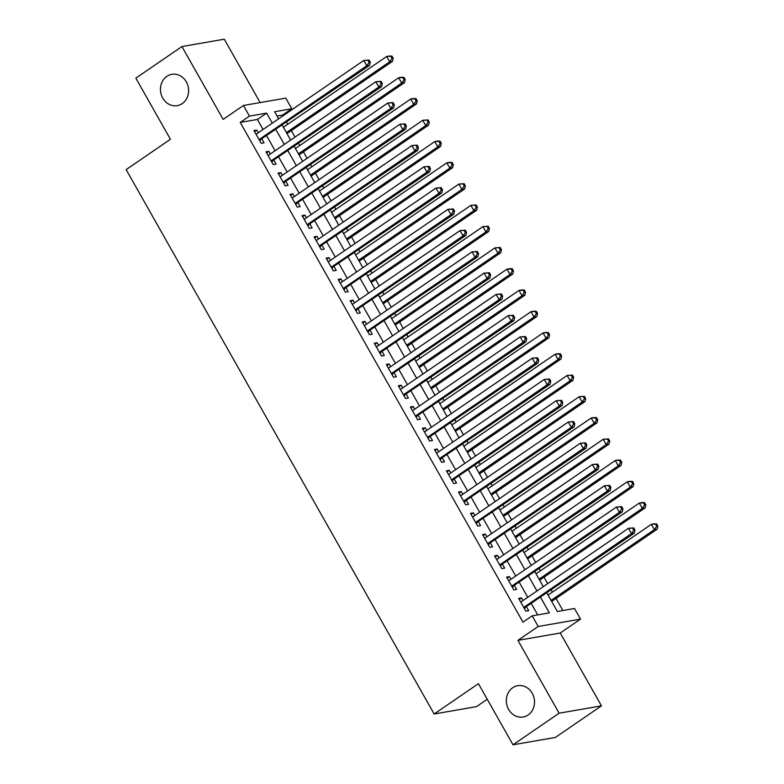 <?xml version="1.0" encoding="UTF-8"?>
<svg xmlns="http://www.w3.org/2000/svg" width="784" height="784" viewBox="0 0 784 784"><rect width="100%" height="100%" fill="white"/><g stroke="black" fill="none" stroke-linecap="round" stroke-linejoin="round"><path stroke-width="1.18" d="M512.726 687.744A15.886 14.034 80.1 0 1 517.714 685.706A15.886 14.034 80.1 0 1 533.483 696.016A15.886 14.034 80.1 0 1 528.122 714.969A15.886 14.034 80.1 0 1 523.144 717.007A15.886 14.034 80.1 0 1 507.366 706.698A15.886 14.034 80.1 0 1 512.726 687.744M166.835 76.381A15.886 14.034 80.1 0 1 171.814 74.343A15.886 14.034 80.1 0 1 187.592 84.652A15.886 14.034 80.1 0 1 182.231 103.606A15.886 14.034 80.1 0 1 177.253 105.644A15.886 14.034 80.1 0 1 161.475 95.334A15.886 14.034 80.1 0 1 166.835 76.381M546.918 593.008L557.365 611.471L574.525 608.492L580.542 619.125L538.206 626.475L532.189 615.842L549.349 612.863L540.578 597.349M560.246 633.021L517.92 640.371L559.119 713.205L513.01 744.8L555.346 737.45L601.455 705.855L560.246 633.021L580.542 619.125M487.246 699.269L476.486 706.649L434.15 713.999L126.155 169.618L170.422 139.278L135.838 78.145L181.947 46.55L223.156 119.384L243.442 105.477L285.778 98.127L291.795 108.76L274.635 111.74L278.634 118.815M260.141 102.586L224.283 39.2L181.947 46.55M282.995 115.826L282.573 115.081L291.795 108.76M562.873 610.511L556.052 598.457M552.446 592.087L551.279 590.019M547.673 583.649L544.018 577.191M540.411 570.821L539.245 568.763M535.639 562.383L531.993 555.925M528.387 549.555L527.22 547.497M523.614 541.127L519.959 534.668M516.352 528.289L515.186 526.231M511.58 519.861L507.924 513.402M504.318 507.032L503.152 504.965M499.545 498.595L495.9 492.136M492.293 485.766L491.127 483.699M487.521 477.329L483.865 470.87M480.259 464.5L479.093 462.433M475.486 456.063L471.831 449.604M468.234 443.234L467.058 441.167M463.462 434.797L459.806 428.338M456.2 421.968L455.034 419.901M451.427 413.531L447.772 407.072M444.165 400.702L442.999 398.635M439.393 392.265L435.737 385.806M432.141 379.436L430.965 377.378M427.368 370.999L423.713 364.54M420.106 358.17L418.94 356.112M415.334 349.742L411.678 343.284M408.072 336.904L406.906 334.846M403.299 328.476L399.644 322.018M396.047 315.648L394.871 313.58M391.275 307.21L387.619 300.752M384.013 294.382L382.847 292.314M379.24 285.944L375.585 279.486M371.979 273.116L370.812 271.048M367.206 264.678L363.551 258.22M359.954 251.85L358.778 249.782M355.181 243.412L351.526 236.954M347.92 230.584L346.753 228.516M343.147 222.146L339.492 215.688M335.885 209.318L334.719 207.25M331.113 200.88L327.457 194.422M323.861 188.052L322.685 185.994M319.088 179.614L315.433 173.156M311.826 166.786L310.66 164.728M307.054 158.358L303.398 151.9M299.792 145.52L298.626 143.462M295.019 137.092L291.364 130.634M287.767 124.264L286.591 122.196M559.119 713.205L601.455 705.855M522.997 600.564L521.487 597.888L518.626 598.388L525.848 611.148L528.71 610.648L526.603 606.934M510.972 579.298L509.463 576.622L506.601 577.122L513.814 589.882L516.676 589.382L514.569 585.668M498.938 558.032L497.428 555.366L494.567 555.856L501.789 568.616L504.651 568.126L502.544 564.402M486.903 536.766L485.394 534.1L482.532 534.59L489.755 547.35L492.617 546.86L490.51 543.136M474.879 515.5L473.369 512.834L470.508 513.334L477.721 526.084L480.582 525.594L478.475 521.87M462.844 494.234L461.335 491.568L458.473 492.068L465.696 504.827L468.558 504.328L466.451 500.604M450.81 472.968L449.301 470.302L446.439 470.802L453.662 483.561L456.523 483.062L454.416 479.338M438.785 451.702L437.276 449.036L434.414 449.536L441.627 462.295L444.489 461.796L442.382 458.072M426.751 430.436L425.242 427.77L422.38 428.27L429.603 441.029L432.464 440.53L430.357 436.806M414.716 409.179L413.207 406.504L410.355 407.004L417.568 419.763L420.43 419.264L418.323 415.549M402.692 387.913L401.183 385.248L398.321 385.738L405.534 398.497L408.395 397.998L406.288 394.283M390.657 366.647L389.148 363.982L386.287 364.472L393.509 377.231L396.371 376.741L394.264 373.017M378.623 345.381L377.114 342.716L374.262 343.206L381.475 355.965L384.336 355.475L382.229 351.751M366.598 324.115L365.089 321.45L362.228 321.95L369.44 334.699L372.302 334.209L370.195 330.485M354.564 302.849L353.055 300.184L350.193 300.684L357.416 313.443L360.277 312.943L358.17 309.219M342.53 281.583L341.02 278.918L338.169 279.418L345.381 292.177L348.243 291.677L346.136 287.953M330.505 260.317L328.996 257.652L326.134 258.152L333.347 270.911L336.209 270.411L334.102 266.687M318.471 239.051L316.961 236.386L314.1 236.886L321.322 249.645L324.184 249.145L322.077 245.431M306.436 217.795L304.927 215.12L302.075 215.62L309.288 228.379L312.15 227.879L310.043 224.165M294.412 196.529L292.902 193.864L290.041 194.354L297.254 207.113L300.115 206.613L298.018 202.899M282.377 175.263L280.868 172.598L278.006 173.088L285.229 185.847L288.091 185.357L285.984 181.633M270.343 153.997L268.834 151.332L265.982 151.822L273.195 164.581L276.056 164.091L273.949 160.367M282.573 115.081L277.066 116.042M263.071 129.478L257.397 119.452L240.237 122.431L522.967 622.153L532.189 615.842M537.697 614.881L531.356 603.67M527.75 597.3L519.331 582.404M515.725 576.034L507.297 561.138M503.691 554.768L495.263 539.882M491.656 533.502L483.238 518.616M479.632 512.246L471.204 497.35M467.597 490.98L459.169 476.084M455.563 469.714L447.145 454.818M443.538 448.448L435.11 433.552M431.504 427.182L423.076 412.286M419.469 405.916L411.051 391.02M407.445 384.65L399.017 369.754M395.41 363.384L386.982 348.498M383.376 342.118L374.958 327.232M371.351 320.862L362.923 305.966M359.317 299.596L350.889 284.7M347.283 278.33L338.864 263.434M335.258 257.064L326.83 242.168M323.224 235.798L314.796 220.902M311.189 214.532L302.771 199.636M299.165 193.266L290.737 178.37M287.13 172L278.702 157.114M275.096 150.744L266.678 135.848M258.318 132.731L256.809 130.066L253.947 130.565L261.16 143.315L264.022 142.825L261.925 139.101M517.92 640.371L538.206 626.475M240.237 122.431L249.459 116.11L243.442 105.477M513.01 744.8L478.426 683.668L434.15 713.999M282.23 125.185L290.658 140.081M294.265 146.451L302.693 161.337M306.299 167.707L314.727 182.603M318.324 188.973L326.752 203.869M330.358 210.239L338.786 225.135M342.392 231.505L350.82 246.401M354.417 252.771L362.845 267.667M366.451 274.037L374.879 288.933M378.486 295.303L386.914 310.199M390.51 316.569L398.938 331.465M402.545 337.835L410.973 352.722M414.579 359.092L423.007 373.988M426.604 380.358L435.032 395.254M438.638 401.624L447.066 416.52M450.673 422.89L459.101 437.786M462.697 444.156L471.125 459.052M474.732 465.422L483.16 480.318M486.766 486.688L495.194 501.584M498.791 507.954L507.219 522.85M510.825 529.22L519.253 544.106M522.859 550.476L531.287 565.372M534.884 571.742L543.312 586.638M272.293 123.157L266.619 113.131L249.459 116.11M536.971 590.979L528.553 576.093M524.947 569.713L516.519 554.827M512.912 548.457L504.484 533.561M500.878 527.191L492.46 512.295M488.853 505.925L480.425 491.029M476.819 484.659L468.391 469.763M464.785 463.393L456.366 448.497M452.76 442.127L444.332 427.231M440.726 420.861L432.298 405.965M428.701 399.595L420.273 384.709M416.667 378.329L408.239 363.443M404.632 357.073L396.204 342.177M392.608 335.807L384.18 320.911M380.573 314.541L372.145 299.645M368.539 293.275L360.111 278.379M356.514 272.009L348.086 257.113M344.48 250.743L336.052 235.847M332.445 229.477L324.017 214.581M320.421 208.211L311.993 193.325M308.386 186.945L299.958 172.059M296.352 165.689L287.924 150.793M284.327 144.423L275.899 129.527M257.397 119.452L266.619 113.131M254.545 131.614L256.809 130.066M266.57 152.88L268.834 151.332M278.604 174.146L280.868 172.598M290.639 195.412L292.902 193.864M302.663 216.678L304.927 215.12M314.698 237.944L316.961 236.386M326.732 259.2L328.996 257.652M338.757 280.466L341.02 278.918M350.791 301.732L353.055 300.184M362.825 322.998L365.089 321.45M374.85 344.264L377.114 342.716M386.884 365.53L389.148 363.982M398.919 386.796L401.183 385.248M410.943 408.062L413.207 406.504M422.978 429.328L425.242 427.77M435.012 450.584L437.276 449.036M447.037 471.85L449.301 470.302M459.071 493.116L461.335 491.568M471.106 514.382L473.369 512.834M483.13 535.648L485.394 534.1M495.165 556.914L497.428 555.366M507.199 578.18L509.463 576.622M519.224 599.446L521.487 597.888M259.445 140.287L369.636 65.297L366.775 65.787L259.063 139.601M369.137 62.406L366.775 65.787L363.766 60.476L369.068 60.084L367.931 60.28L369.137 62.406L370.273 62.21L369.068 60.084M256.054 134.28L363.766 60.476L367.931 60.28M260.445 140.111A2.479 2.195 -99.9 0 0 259.847 140.738L259.769 140.855M369.636 65.297L370.273 62.21M287.003 133.613L392.519 61.319L389.658 61.818L386.649 56.507L283.406 127.243M286.415 132.565L389.658 61.818L392.01 58.428L393.156 58.232L391.951 56.105L390.814 56.301L392.01 58.428M390.814 56.301L386.649 56.507L389.511 56.007L391.951 56.105M393.156 58.232L392.519 61.319M271.48 161.553L381.671 86.563L378.809 87.053L271.088 160.867M381.161 83.672L378.809 87.053L375.801 81.742L381.102 81.34L379.956 81.546L381.161 83.672L382.308 83.467L381.102 81.34M268.079 155.546L375.801 81.742L379.956 81.546M272.479 161.377A2.479 2.195 -99.9 0 0 271.872 162.004L271.803 162.121M381.671 86.563L382.308 83.467M283.514 182.819L393.705 107.829L390.844 108.319L283.122 182.133M393.196 104.938L390.844 108.319L387.835 103.008L393.137 102.606L391.99 102.812L393.196 104.938L394.342 104.733L393.137 102.606M280.113 176.812L387.835 103.008L391.99 102.812M284.504 182.643A2.479 2.195 -99.9 0 0 283.906 183.27L283.828 183.387M393.705 107.829L394.342 104.733M295.539 204.085L405.73 129.086L402.868 129.585L295.156 203.389M405.22 126.195L402.868 129.585L399.86 124.274L405.161 123.872L404.025 124.068L405.22 126.195L406.367 125.999L405.161 123.872M292.148 198.078L399.86 124.274L404.025 124.068M296.538 203.909A2.479 2.195 -99.9 0 0 295.94 204.536L295.862 204.644M405.73 129.086L406.367 125.999M307.573 225.341L417.764 150.352L414.903 150.851L307.181 224.655M417.255 147.461L414.903 150.851L411.894 145.53L417.196 145.138L416.049 145.334L417.255 147.461L418.401 147.265L417.196 145.138M304.172 219.344L411.894 145.53L416.049 145.334M308.573 225.175A2.479 2.195 -99.9 0 0 307.965 225.802L307.896 225.91M417.764 150.352L418.401 147.265M299.037 154.879L404.554 82.585L401.692 83.084L398.684 77.763L295.431 148.509M298.439 153.831L401.692 83.084L404.044 79.694L405.191 79.498L403.985 77.371L402.839 77.567L404.044 79.694M402.839 77.567L398.684 77.763L401.545 77.273L403.985 77.371M405.191 79.498L404.554 82.585M311.072 176.145L416.578 103.851L413.727 104.35L410.718 99.029L307.465 169.775M310.474 175.097L413.727 104.35L416.079 100.96L417.225 100.764L416.02 98.637L414.873 98.833L416.079 100.96M414.873 98.833L410.718 99.029L413.58 98.539L416.02 98.637M417.225 100.764L416.578 103.851M323.096 197.411L428.613 125.117L425.751 125.616L422.743 120.295L319.5 191.041M322.508 196.363L425.751 125.616L428.103 122.226L429.25 122.03L428.044 119.903L426.908 120.099L428.103 122.226M426.908 120.099L422.743 120.295L428.044 119.903M429.25 122.03L428.613 125.117M335.131 218.677L440.647 146.383L437.786 146.882L434.777 141.561L331.524 212.307M334.533 217.619L437.786 146.882L440.138 143.492L441.284 143.296L440.079 141.169L438.932 141.365L440.138 143.492M438.932 141.365L434.777 141.561L437.639 141.061L440.079 141.169M441.284 143.296L440.647 146.383M319.607 246.607L429.799 171.618L426.937 172.117L319.215 245.921M429.289 168.727L426.937 172.117L423.928 166.796L429.23 166.404L428.084 166.6L429.289 168.727L430.436 168.531L429.23 166.404M316.207 240.61L423.928 166.796L428.084 166.6M320.597 246.441A2.479 2.195 -99.9 0 0 319.999 247.068L319.921 247.176M429.799 171.618L430.436 168.531M347.165 239.943L452.672 167.649L449.82 168.139L446.811 162.827L343.559 233.573M346.567 238.885L449.82 168.139L452.172 164.758L453.319 164.562L452.113 162.435L450.967 162.631L452.172 164.758M450.967 162.631L446.811 162.827L449.673 162.327L452.113 162.435M453.319 164.562L452.672 167.649M331.632 267.873L441.823 192.884L438.962 193.383L331.25 267.187M441.314 189.993L438.962 193.383L435.953 188.062L441.255 187.67L440.118 187.866L441.314 189.993L442.46 189.797L441.255 187.67M328.241 261.876L435.953 188.062L440.118 187.866M332.632 267.707A2.479 2.195 -99.9 0 0 332.034 268.324L331.955 268.442M441.823 192.884L442.46 189.797M359.19 261.209L464.706 188.915L461.845 189.405L458.836 184.093L355.593 254.839M358.602 260.151L461.845 189.405L464.197 186.024L465.343 185.818L464.138 183.691L463.001 183.897L464.197 186.024M463.001 183.897L458.836 184.093L464.138 183.691M465.343 185.818L464.706 188.915M343.666 289.139L453.858 214.15L450.996 214.649L343.274 288.453M453.348 211.259L450.996 214.649L447.987 209.328L453.289 208.936L452.143 209.132L453.348 211.259L454.495 211.063L453.289 208.936M340.266 283.132L447.987 209.328L452.143 209.132M344.666 288.963A2.479 2.195 -99.9 0 0 344.058 289.59L343.99 289.708M453.858 214.15L454.495 211.063M371.224 282.475L476.741 210.181L473.879 210.671L470.87 205.359L367.618 276.105M370.626 281.417L473.879 210.671L476.231 207.29L477.378 207.084L476.172 204.957L475.026 205.163L476.231 207.29M475.026 205.163L470.87 205.359L476.172 204.957M477.378 207.084L476.741 210.181M355.701 310.405L465.892 235.416L463.03 235.915L355.309 309.719M465.382 232.525L463.03 235.915L460.022 230.594L465.324 230.202L464.177 230.398L465.382 232.525L466.529 232.329L465.324 230.202M352.3 304.398L460.022 230.594L464.177 230.398M356.691 310.229A2.479 2.195 -99.9 0 0 356.093 310.856L356.014 310.974M465.892 235.416L466.529 232.329M383.258 303.741L488.765 231.437L485.913 231.937L482.905 226.625L379.652 297.371M382.661 302.683L485.913 231.937L488.265 228.546L489.412 228.35L488.207 226.223L487.06 226.429L488.265 228.546M487.06 226.429L482.905 226.625L488.207 226.223M489.412 228.35L488.765 231.437M367.725 331.671L477.917 256.682L475.055 257.172L367.343 330.985M477.407 253.791L475.055 257.172L472.046 251.86L477.348 251.468L476.211 251.664L477.407 253.791L478.554 253.595L477.348 251.468M364.335 325.664L472.046 251.86L476.211 251.664M368.725 331.495A2.479 2.195 -99.9 0 0 368.127 332.122L368.049 332.24M477.917 256.682L478.554 253.595M395.283 324.997L500.8 252.703L497.938 253.203L494.929 247.881L391.686 318.627M394.695 323.949L497.938 253.203L500.29 249.812L501.437 249.616L500.231 247.489L499.094 247.685L500.29 249.812M499.094 247.685L494.929 247.881L500.231 247.489M501.437 249.616L500.8 252.703M379.76 352.937L489.951 277.948L487.089 278.438L379.368 352.251M489.441 275.057L487.089 278.438L484.081 273.126L489.383 272.724L488.236 272.93L489.441 275.057L490.588 274.851L489.383 272.724M376.359 346.93L484.081 273.126L488.236 272.93M380.759 352.761A2.479 2.195 -99.9 0 0 380.152 353.388L380.083 353.506M489.951 277.948L490.588 274.851M407.317 346.263L512.834 273.969L509.972 274.469L506.964 269.147L403.711 339.893M406.72 345.215L509.972 274.469L512.324 271.078L513.471 270.882L512.266 268.755L511.119 268.951L512.324 271.078M511.119 268.951L506.964 269.147L509.825 268.657L512.266 268.755M513.471 270.882L512.834 273.969M391.794 374.203L501.976 299.204L499.124 299.704L391.402 373.517M501.476 296.323L499.124 299.704L496.115 294.392L501.417 293.99L500.27 294.196L501.476 296.323L502.622 296.117L501.417 293.99M388.394 368.196L496.115 294.392L500.27 294.196M392.784 374.027A2.479 2.195 -99.9 0 0 392.186 374.654L392.108 374.762M501.976 299.204L502.622 296.117M419.352 367.529L524.859 295.235L522.007 295.735L518.998 290.413L415.745 361.159M418.754 366.481L522.007 295.735L524.359 292.344L525.496 292.148L524.3 290.021L523.153 290.217L524.359 292.344M523.153 290.217L518.998 290.413L521.86 289.923L524.3 290.021M525.496 292.148L524.859 295.235M403.819 395.469L514.01 320.47L511.148 320.97L403.437 394.773M513.5 317.579L511.148 320.97L508.14 315.658L513.442 315.256L512.305 315.452L513.5 317.579L514.647 317.383L513.442 315.256M400.428 389.462L508.14 315.658L512.305 315.452M404.818 395.293A2.479 2.195 -99.9 0 0 404.221 395.92L404.142 396.028M514.01 320.47L514.647 317.383M431.376 388.795L536.893 316.501L534.031 317.001L531.023 311.679L427.78 382.425M430.788 387.747L534.031 317.001L536.383 313.61L537.53 313.414L536.325 311.287L535.188 311.483L536.383 313.61M535.188 311.483L531.023 311.679L533.884 311.179L536.325 311.287M537.53 313.414L536.893 316.501M443.411 410.061L548.927 337.767L546.066 338.267L543.057 332.945L439.804 403.691M442.813 409.003L546.066 338.267L548.418 334.876L549.564 334.68L548.359 332.553L547.212 332.749L548.418 334.876M547.212 332.749L543.057 332.945L545.919 332.445L548.359 332.553M549.564 334.68L548.927 337.767M455.445 431.327L560.952 359.033L558.1 359.523L555.092 354.211L451.839 424.957M454.847 430.269L558.1 359.523L560.452 356.142L561.589 355.946L560.393 353.819L559.247 354.015L560.452 356.142M559.247 354.015L555.092 354.211L557.953 353.711L560.393 353.819M561.589 355.946L560.952 359.033M415.853 416.725L526.044 341.736L523.183 342.236L415.461 416.039M525.535 338.845L523.183 342.236L520.174 336.914L525.476 336.522L524.329 336.718L525.535 338.845L526.681 338.649L525.476 336.522M412.453 410.728L520.174 336.914L524.329 336.718M416.853 416.559A2.479 2.195 -99.9 0 0 416.245 417.186L416.177 417.294M526.044 341.736L526.681 338.649M427.888 437.991L538.069 363.002L535.217 363.502L427.496 437.305M537.569 360.111L535.217 363.502L532.209 358.18L537.51 357.788L536.364 357.984L537.569 360.111L538.716 359.915L537.51 357.788M424.487 431.994L532.209 358.18L536.364 357.984M428.877 437.825A2.479 2.195 -99.9 0 0 428.28 438.442L428.201 438.56M538.069 363.002L538.716 359.915M439.912 459.257L550.103 384.268L547.242 384.768L439.53 458.571M549.594 381.377L547.242 384.768L544.233 379.446L549.535 379.054L548.398 379.25L549.594 381.377L550.74 381.181L549.535 379.054M436.521 453.26L544.233 379.446L548.398 379.25M440.912 459.091A2.479 2.195 -99.9 0 0 440.314 459.708L440.236 459.826M550.103 384.268L550.74 381.181M467.47 452.593L572.986 380.299L570.125 380.789L567.116 375.477L463.873 446.223M466.882 451.535L570.125 380.789L572.477 377.408L573.623 377.202L572.418 375.075L571.281 375.281L572.477 377.408M571.281 375.281L567.116 375.477L572.418 375.075M573.623 377.202L572.986 380.299M451.947 480.523L562.138 405.534L559.276 406.034L451.555 479.837M561.628 402.643L559.276 406.034L556.268 400.712L561.569 400.32L560.423 400.516L561.628 402.643L562.775 402.447L561.569 400.32M448.546 474.516L556.268 400.712L560.423 400.516M452.946 480.347A2.479 2.195 -99.9 0 0 452.339 480.974L452.27 481.092M562.138 405.534L562.775 402.447M479.504 473.859L585.021 401.555L582.159 402.055L579.151 396.743L475.898 467.489M478.906 472.801L582.159 402.055L584.511 398.674L585.658 398.468L584.452 396.341L583.306 396.547L584.511 398.674M583.306 396.547L579.151 396.743L584.452 396.341M585.658 398.468L585.021 401.555M463.981 501.789L574.162 426.8L571.311 427.29L463.589 501.103M573.663 423.909L571.311 427.29L568.302 421.978L573.604 421.586L572.457 421.782L573.663 423.909L574.809 423.713L573.604 421.586M460.58 495.782L568.302 421.978L572.457 421.782M464.971 501.613A2.479 2.195 -99.9 0 0 464.373 502.24L464.295 502.358M574.162 426.8L574.809 423.713M491.539 495.125L597.045 422.821L594.194 423.321L591.185 418.009L487.932 488.746M490.941 494.067L594.194 423.321L596.546 419.93L597.682 419.734L596.487 417.607L595.34 417.803L596.546 419.93M595.34 417.803L591.185 418.009L594.047 417.509L596.487 417.607M597.682 419.734L597.045 422.821M476.006 523.055L586.197 448.066L583.335 448.556L475.623 522.369M585.687 445.175L583.335 448.556L580.327 443.244L585.628 442.852L584.492 443.048L585.687 445.175L586.834 444.979L585.628 442.852M472.615 517.048L580.327 443.244L584.492 443.048M477.005 522.879A2.479 2.195 -99.9 0 0 476.398 523.506L476.329 523.624M586.197 448.066L586.834 444.979M503.563 516.382L609.08 444.087L606.218 444.587L603.21 439.265L499.967 510.012M502.975 515.333L606.218 444.587L608.57 441.196L609.717 441L608.511 438.873L607.375 439.069L608.57 441.196M607.375 439.069L603.21 439.265L608.511 438.873M609.717 441L609.08 444.087M488.04 544.321L598.231 469.332L595.37 469.822L487.648 543.635M597.722 466.441L595.37 469.822L592.361 464.51L597.663 464.108L596.516 464.314L597.722 466.441L598.868 466.235L597.663 464.108M484.639 538.314L592.361 464.51L596.516 464.314M489.04 544.145A2.479 2.195 -99.9 0 0 488.432 544.772L488.363 544.89M598.231 469.332L598.868 466.235M515.598 537.648L621.114 465.353L618.253 465.853L615.244 460.531L511.991 531.278M515 536.599L618.253 465.853L620.605 462.462L621.751 462.266L620.546 460.139L619.399 460.335L620.605 462.462M619.399 460.335L615.244 460.531L618.106 460.041L620.546 460.139M621.751 462.266L621.114 465.353M500.074 565.587L610.256 490.588L607.404 491.088L499.682 564.892M609.756 487.707L607.404 491.088L604.395 485.776L609.697 485.374L608.551 485.58L609.756 487.707L610.903 487.501L609.697 485.374M496.674 559.58L604.395 485.776L608.551 485.58M501.064 565.411A2.479 2.195 -99.9 0 0 500.466 566.038L500.388 566.146M610.256 490.588L610.903 487.501M527.632 558.914L633.139 486.619L630.287 487.119L627.278 481.797L524.026 552.544M527.034 557.865L630.287 487.119L632.639 483.728L633.776 483.532L632.58 481.405L631.434 481.601L632.639 483.728M631.434 481.601L627.278 481.797L630.13 481.307L632.58 481.405M633.776 483.532L633.139 486.619M512.099 586.853L622.29 511.854L619.429 512.354L511.717 586.158M621.781 508.963L619.429 512.354L616.42 507.042L621.722 506.64L620.585 506.836L621.781 508.963L622.927 508.767L621.722 506.64M508.708 580.846L616.42 507.042L620.585 506.836M513.099 586.677A2.479 2.195 -99.9 0 0 512.491 587.304L512.422 587.412M622.29 511.854L622.927 508.767M539.657 580.18L645.173 507.885L642.312 508.385L639.303 503.063L536.06 573.81M539.069 579.131L642.312 508.385L644.664 504.994L645.81 504.798L644.605 502.671L643.468 502.867L644.664 504.994M643.468 502.867L639.303 503.063L642.165 502.564L644.605 502.671M645.81 504.798L645.173 507.885M524.133 608.11L634.325 533.12L631.463 533.62L523.741 607.424M633.815 530.229L631.463 533.62L628.454 528.298L633.756 527.906L632.61 528.102L633.815 530.229L634.962 530.033L633.756 527.906M520.733 602.112L628.454 528.298L632.61 528.102M525.133 607.943A2.479 2.195 -99.9 0 0 524.525 608.57L524.457 608.678M634.325 533.12L634.962 530.033M551.691 601.446L657.208 529.151L654.346 529.641L651.337 524.329L548.085 595.076M551.093 600.387L654.346 529.641L656.698 526.26L657.845 526.064L656.639 523.937L655.493 524.133L656.698 526.26M655.493 524.133L651.337 524.329L654.199 523.83L656.639 523.937M657.845 526.064L657.208 529.151"/></g></svg>
